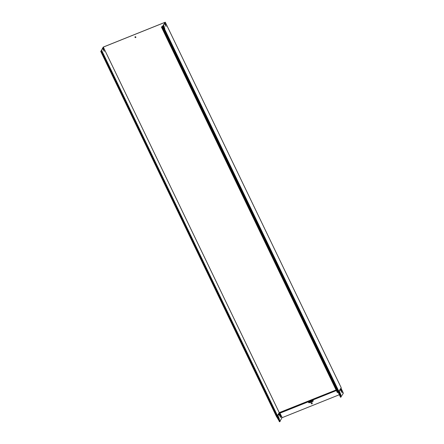 <?xml version="1.0" encoding="UTF-8"?>
<svg xmlns="http://www.w3.org/2000/svg" width="444" height="444" viewBox="0 0 444 444"><rect width="100%" height="100%" fill="white"/><g stroke="black" fill="none" stroke-linecap="round" stroke-linejoin="round"><path stroke-width="0.67" d="M163.053 25.824L165.279 22.2L341.208 387.751L338.667 391.586L162.743 26.035L163.053 25.824L338.961 391.591L341.142 387.856M165.945 26.19L165.862 25.624L165.945 26.19M165.412 25.297L164.757 23.937L165.051 23.46L165.706 24.82L165.412 25.297M164.607 28.372L164.524 27.811L164.607 28.372M164.069 27.484L163.414 26.124L163.708 25.641L164.363 27.001L164.069 27.484M165.279 22.2L103.219 47.097L100.91 51.315L101.865 50.838L100.838 51.288L103.502 47.014L165.129 22.294L162.404 26.579L161.533 26.94M135.037 36.902A0.455 0.422 -148.5 0 0 135.814 37.379M103.435 50.055L103.646 49.711L103.03 48.44M104.185 51.288L103.885 50.549M277.428 415.601L279.243 412.637L336.097 389.982M166.117 26.44L165.823 25.702M165.368 25.214L165.579 24.87L164.968 23.593M164.78 28.627L164.485 27.889M164.03 27.395L164.241 27.051L163.625 25.78M338.578 392.063L341.07 388.328L343.123 392.59L343.284 393.428L340.798 397.014M340.093 392.901L340.881 395.016L339.266 392.479L339.871 393.256L340.093 392.901M341.22 391.064L341.092 389.51L342.224 392.829L341.22 391.064M338.322 392.185L340.814 397.202M340.848 397.169L340.343 396.819M338.472 392.23L340.737 397.252M340.659 397.247L338.189 392.374M276.729 416.899L279.62 421.75M280.158 421.334L279.676 421.75L279.148 421.367M279.548 421.8L277.328 416.877L277.789 416.45M279.276 421.317L277.134 416.744M277.689 416.145L279.631 412.976L281.685 417.238L281.846 418.076L280.036 421.029M278.488 417.815L278.31 416.339L279.354 419.053L278.133 416.294M279.781 415.712L279.653 414.158L280.78 417.477L279.098 414.724M342.141 392.807L340.909 389.466M280.702 417.454L279.47 414.108M341.086 391.125L340.537 390.076M340.798 394.988L339.571 391.647M339.86 393.256L339.194 392.257M338.483 392.035L337.335 392.552L161.427 27.012L162.743 26.035M162.127 26.729L161.538 26.929M338.517 391.664L338.944 391.619L341.12 388.073M162.665 26.313L338.567 391.813M162.165 26.712L161.411 27.001L337.335 392.552M277.772 416.35L276.64 416.899L100.733 51.36M279.243 412.637L103.319 47.092M101.571 50.821L101.776 50.488L102.392 51.904M104.185 50.749L104.268 51.315L104.185 50.749M103.113 48.302L103.768 49.661L103.474 50.144L102.819 48.785L103.113 48.302M279.631 412.976L279.204 412.704M277.223 417.055L276.862 416.855M135.82 37.002A0.455 0.422 31.5 0 1 135.192 37.524A0.455 0.422 31.5 0 1 135.431 36.73A0.455 0.422 31.5 0 1 135.82 37.002M339.299 394.749L282.817 417.404A0.699 0.655 31.5 0 1 281.901 417.038L279.676 412.615M312.559 401.037L312.143 399.661M312.554 400.815L309.196 402.458L308.38 401.171L312.104 399.678L312.582 400.771M307.97 401.298L308.436 402.231A0.844 0.783 -148.5 0 0 309.54 402.675L310.717 402.197L311.372 403.557A0.488 0.455 -148.5 0 0 312.21 403.663M312.104 399.678L312.632 399.533L313.125 400.383A0.844 0.783 31.5 0 1 312.743 401.42L311.56 401.892L312.765 401.376A0.844 0.783 -148.5 0 0 313.114 401.099M311.56 401.892L312.215 403.252A0.488 0.455 31.5 0 1 311.766 403.89A0.488 0.455 31.5 0 1 311.344 403.602L310.695 402.242L309.512 402.714A0.844 0.783 31.5 0 1 308.414 402.275L307.914 401.426L308.38 401.171M338.411 392.507L340.465 396.77M338.933 391.63L341.264 396.725M338.528 392.146L340.864 397.202M277.372 416.65L279.842 421.645M338.456 392.08L162.532 26.529M338.156 392.268L162.227 26.718M337.534 392.518L161.605 26.967M277.789 416.383L101.865 50.838M277.761 416.428L101.837 50.877M277.461 416.616L101.532 51.066M276.84 416.866L100.91 51.315M162.671 26.279L338.606 391.863M340.948 396.936L338.589 392.035M277.556 415.873L279.42 412.837M280.186 421.395L277.761 416.433M312.348 400.383L308.624 401.876M312.226 400.027L308.502 401.526M312.743 399.683L336.23 390.259M279.848 412.881L308.025 401.576M336.369 390.542L312.92 399.95M308.203 401.842L280.025 413.142M277.794 416.361L101.865 50.816M276.64 416.899L100.716 51.349M338.6 391.83L338.461 392.252M340.498 397.236L338.178 392.096M280.192 421.356L277.594 416.317"/></g></svg>
